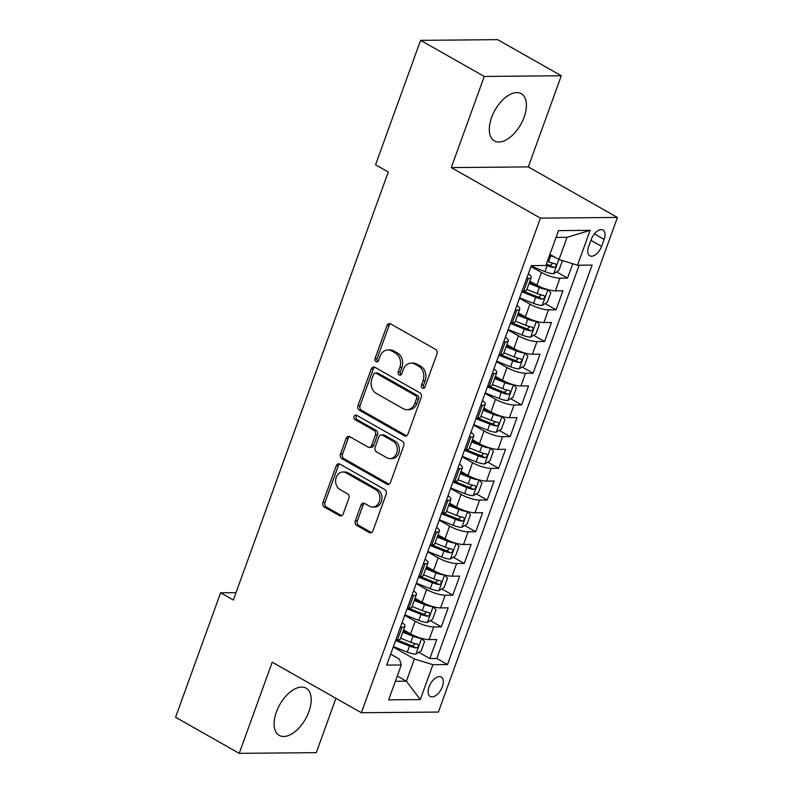 <?xml version="1.0" encoding="UTF-8"?>
<svg xmlns="http://www.w3.org/2000/svg" width="793" height="793" viewBox="0 0 793 793"><rect width="100%" height="100%" fill="white"/><g stroke="black" fill="none" stroke-linecap="round" stroke-linejoin="round"><path stroke-width="1.19" d="M422.461 388.183A2.389 1.923 -90.5 0 0 424.998 386.994L436.963 353.926A3.42 2.746 -90.5 0 0 435.595 349.406L390.602 323.891A3.42 2.746 -90.5 0 0 389.442 323.584A3.42 2.746 -90.5 0 0 386.974 325.586L375 358.644A2.389 1.923 -90.5 0 0 378.499 360.627L380.045 356.354A10.943 8.773 -90.5 0 1 387.955 349.941A10.943 8.773 -90.5 0 1 391.653 350.932L395.4 353.054A10.943 8.773 -90.5 0 1 399.801 367.546L398.245 371.828A2.389 1.923 -90.5 0 0 401.754 373.81L403.3 369.538A10.943 8.773 -90.5 0 1 411.2 363.125A10.943 8.773 -90.5 0 1 414.908 364.116L418.654 366.237A10.943 8.773 -90.5 0 1 423.046 380.729L421.499 385.011A2.389 1.923 -90.5 0 0 422.461 388.183M308.903 711.638A27.17 14.73 119.6 0 0 306.068 688.146A27.17 14.73 119.6 0 0 276.43 711.936A27.17 14.73 119.6 0 0 279.265 735.428A27.17 14.73 119.6 0 0 308.903 711.638M524.104 117.166A27.17 14.73 119.6 0 0 521.269 93.673A27.17 14.73 119.6 0 0 491.62 117.463A27.17 14.73 119.6 0 0 494.455 140.956A27.17 14.73 119.6 0 0 524.104 117.166M442.375 686.728A11.152 6.047 119.6 0 0 441.205 677.093A11.152 6.047 119.6 0 0 429.053 686.847A11.152 6.047 119.6 0 0 430.212 696.492A11.152 6.047 119.6 0 0 442.375 686.728M355.304 520.862A3.42 2.746 -90.5 0 0 356.672 525.392L369.3 532.549A3.42 2.746 -90.5 0 0 370.45 532.856A3.42 2.746 -90.5 0 0 372.918 530.854L386.211 494.128A3.42 2.746 -90.5 0 0 384.843 489.598L339.85 464.083A3.42 2.746 -90.5 0 0 338.69 463.776A3.42 2.746 -90.5 0 0 336.222 465.778L322.929 502.504A3.42 2.746 -90.5 0 0 324.297 507.034L339.553 515.678A3.42 2.746 -90.5 0 0 340.703 515.985A3.42 2.746 -90.5 0 0 343.171 513.983L348.861 498.272A3.42 2.746 -90.5 0 0 347.493 493.742L339.929 489.45A9.149 7.335 -90.5 0 1 335.766 479.22A9.149 7.335 -90.5 0 1 342.863 471.984A9.149 7.335 -90.5 0 1 345.956 472.806L375.575 489.598A9.149 7.335 -90.5 0 1 379.748 499.828A9.149 7.335 -90.5 0 1 372.651 507.074A9.149 7.335 -90.5 0 1 369.548 506.251L364.611 503.446A3.42 2.746 -90.5 0 0 363.462 503.139A3.42 2.746 -90.5 0 0 360.984 505.141L355.304 520.862L357.385 520.842A3.42 2.746 -90.5 0 0 358.753 525.372L371.382 532.529A3.42 2.746 -90.5 0 0 371.491 532.589M272.227 662.195L239.228 753.35L175.56 717.249L220.613 592.807L233.34 600.023L388.283 172.002L375.545 164.785L420.597 40.344L484.265 76.445L451.267 167.601L540.41 218.134L361.36 712.738L272.227 662.195M404.331 435.763A3.42 2.746 -90.5 0 0 405.491 436.071A3.42 2.746 -90.5 0 0 407.959 434.068L421.252 397.343A3.42 2.746 -90.5 0 0 419.874 392.813L374.881 367.298A3.42 2.746 -90.5 0 0 373.721 366.99A3.42 2.746 -90.5 0 0 371.253 368.993L357.96 405.719A3.42 2.746 -90.5 0 0 359.338 410.249L404.331 435.763L406.412 435.744A3.42 2.746 -90.5 0 0 406.531 435.803M403.736 445.735L390.443 482.461A3.42 2.746 -90.5 0 1 387.975 484.464A3.42 2.746 -90.5 0 1 386.815 484.156L341.813 458.641A3.42 2.746 -90.5 0 1 340.445 454.111L346.135 438.39A3.42 2.746 -90.5 0 1 348.603 436.388A3.42 2.746 -90.5 0 1 349.763 436.695L368.011 447.044A3.42 2.746 -90.5 0 0 369.161 447.351A3.42 2.746 -90.5 0 0 371.639 445.349L375.406 434.931A3.42 2.746 -90.5 0 0 374.038 430.401L355.036 419.626A2.389 1.923 -90.5 0 1 356.612 415.264L402.358 441.205A3.42 2.746 -90.5 0 1 403.736 445.735M418.853 652.342L429.826 658.567L436.705 639.535L429.112 639.604L433.702 626.926A13.937 3.509 -160.1 0 1 415.185 621.226L404.727 615.299M430.331 620.641L441.295 626.857L448.184 607.835L440.581 607.904L445.18 595.216A13.937 3.509 -160.1 0 1 426.664 589.516L416.206 583.589M441.81 588.931L452.773 595.156L459.662 576.124L452.06 576.194L456.649 563.516A13.937 3.509 -160.1 0 1 438.142 557.816L427.685 551.888M453.289 557.231L464.252 563.446L471.141 544.424L463.538 544.494L468.128 531.806A13.937 3.509 -160.1 0 1 449.611 526.106L439.163 520.178M464.767 525.521L475.731 531.736L482.62 512.714L475.017 512.784L479.606 500.105A13.937 3.509 -160.1 0 1 461.09 494.406L450.642 488.478M476.246 493.821L487.209 500.036L494.089 481.014L486.496 481.083L491.085 468.395A13.937 3.509 -160.1 0 1 472.569 462.696L462.111 456.768M487.715 462.111L498.688 468.326L505.567 449.304L497.974 449.373L502.564 436.695A13.937 3.509 -160.1 0 1 484.047 430.995L473.59 425.068M499.194 430.411L510.157 436.626L517.046 417.604L509.453 417.673L514.042 404.985A13.937 3.509 -160.1 0 1 495.526 399.285L485.068 393.358M510.672 398.701L521.635 404.916L528.525 385.894L520.922 385.963L525.511 373.285A13.937 3.509 -160.1 0 1 507.005 367.585L496.547 361.658M522.151 367L533.114 373.216L540.003 354.193L532.4 354.263L536.99 341.575A13.937 3.509 -160.1 0 1 518.473 335.875L508.026 329.947M533.63 335.29L544.593 341.505L551.482 322.483L543.879 322.553L548.469 309.875A13.937 3.509 -160.1 0 1 529.952 304.175L519.504 298.247M545.108 303.59L556.071 309.805L562.961 290.783L555.358 290.853A13.937 3.509 -160.1 0 1 536.841 285.143L529.853 281.188M429.112 639.604A13.937 3.509 19.9 0 1 410.596 633.904L403.607 629.939M440.581 607.904A13.937 3.509 19.9 0 1 422.074 602.204L415.086 598.239M452.06 576.194A13.937 3.509 19.9 0 1 433.543 570.494L426.555 566.529M463.538 544.494A13.937 3.509 19.9 0 1 445.022 538.794L438.033 534.829M475.017 512.784A13.937 3.509 19.9 0 1 456.5 507.084L449.512 503.119M486.496 481.083A13.937 3.509 19.9 0 1 467.979 475.384L460.991 471.419M497.974 449.373A13.937 3.509 19.9 0 1 479.458 443.674L472.469 439.709M509.453 417.673A13.937 3.509 19.9 0 1 490.936 411.973L483.948 408.008M520.922 385.963A13.937 3.509 19.9 0 1 502.415 380.263L495.427 376.298M532.4 354.263A13.937 3.509 19.9 0 1 513.884 348.563L506.896 344.598M543.879 322.553A13.937 3.509 19.9 0 1 525.362 316.853L518.374 312.888M591.201 239.486L588.674 246.464A10.805 5.858 119.6 0 0 589.804 255.802A10.805 5.858 119.6 0 0 601.58 246.345L604.107 239.377A10.805 5.858 119.6 0 0 602.977 230.039A10.805 5.858 119.6 0 0 591.201 239.486M540.41 218.134L617.44 217.451L438.4 712.055L361.36 712.738M429.826 658.567L436.794 658.497L447.49 664.564L592.103 265.08L577.532 265.209L559.015 259.509L549.916 254.345M447.49 664.564L432.919 664.693L420.29 699.575L388.649 699.852L401.268 664.98L386.697 665.109L531.31 265.625L545.881 265.496L558.51 230.614L590.151 230.337L577.532 265.209M556.587 271.88L567.55 278.095L559.947 278.165A13.937 3.509 -160.1 0 1 541.431 272.465L530.983 266.537M528.356 273.783A13.937 3.509 -160.1 0 1 531.221 277.421L526.631 290.099A13.937 3.509 -160.1 0 1 523.707 291.13L522.072 291.15M531.221 277.421A13.937 3.509 -160.1 0 1 528.297 278.452L526.661 278.462M395.826 639.901L397.462 639.892A13.937 3.509 19.9 0 0 400.376 638.861L404.965 626.173A13.937 3.509 -160.1 0 1 402.051 627.213L400.415 627.223M407.295 608.201L408.94 608.181A13.937 3.509 19.9 0 0 411.854 607.151L416.444 594.472A13.937 3.509 -160.1 0 1 413.53 595.503L411.894 595.523M418.773 576.491L420.419 576.481A13.937 3.509 19.9 0 0 423.333 575.45L427.923 562.762A13.937 3.509 -160.1 0 1 425.008 563.803L423.363 563.813M430.252 544.791L431.898 544.771A13.937 3.509 19.9 0 0 434.812 543.74L439.401 531.062A13.937 3.509 -160.1 0 1 436.487 532.093L434.842 532.103M441.731 513.081L443.366 513.071A13.937 3.509 19.9 0 0 446.29 512.04L450.88 499.352A13.937 3.509 -160.1 0 1 447.966 500.383L446.32 500.403M453.209 481.381L454.845 481.361A13.937 3.509 19.9 0 0 457.759 480.33L462.359 467.652A13.937 3.509 -160.1 0 1 459.434 468.683L457.799 468.693M464.688 449.671L466.324 449.661A13.937 3.509 19.9 0 0 469.238 448.63L473.827 435.942A13.937 3.509 -160.1 0 1 470.913 436.973L469.278 436.993M476.157 417.97L477.802 417.951A13.937 3.509 19.9 0 0 480.717 416.92L485.306 404.242A13.937 3.509 -160.1 0 1 482.392 405.273L480.756 405.282M487.636 386.26L489.281 386.25A13.937 3.509 19.9 0 0 492.195 385.22L496.785 372.532A13.937 3.509 -160.1 0 1 493.87 373.562L492.225 373.582M499.114 354.56L500.76 354.54A13.937 3.509 19.9 0 0 503.674 353.509L508.263 340.831A13.937 3.509 -160.1 0 1 505.349 341.862L503.704 341.872M510.593 322.85L512.228 322.84A13.937 3.509 19.9 0 0 515.153 321.809L519.742 309.121A13.937 3.509 -160.1 0 1 516.828 310.152L515.182 310.172M556.071 309.805L548.469 309.875M544.593 341.505L536.99 341.575M533.114 373.216L525.511 373.285M521.635 404.916L514.042 404.985M510.157 436.626L502.564 436.695M498.688 468.326L491.085 468.395M487.209 500.036L479.606 500.105M475.731 531.736L468.128 531.806M464.252 563.446L456.649 563.516M452.773 595.156L445.18 595.216M441.295 626.857L433.702 626.926M436.794 658.497L579.168 265.199M567.55 278.095L572.744 263.732M397.273 676.033L406.373 681.187L414.402 658.993L393.249 646.999M559.015 259.509L567.045 237.315L556.052 237.414M451.267 167.601L528.307 166.907L561.305 75.751L484.265 76.445M561.305 75.751L497.627 39.65L420.597 40.344M239.228 753.35L316.268 752.656L335.935 698.326M528.307 166.907L617.44 217.451M236.007 592.668L220.613 592.807M395.37 681.286L406.373 681.187L420.29 699.575M390.662 654.166L399.414 659.132L401.268 664.98M516.877 305.493A13.937 3.509 -160.1 0 1 519.742 309.121M505.399 337.194A13.937 3.509 -160.1 0 1 508.263 340.831M493.92 368.904A13.937 3.509 -160.1 0 1 496.785 372.532M482.441 400.604A13.937 3.509 -160.1 0 1 485.306 404.242M470.973 432.314A13.937 3.509 -160.1 0 1 473.827 435.942M459.494 464.014A13.937 3.509 -160.1 0 1 462.359 467.652M448.015 495.724A13.937 3.509 -160.1 0 1 450.88 499.352M436.537 527.424A13.937 3.509 -160.1 0 1 439.401 531.062M425.058 559.134A13.937 3.509 -160.1 0 1 427.923 562.762M413.579 590.835A13.937 3.509 -160.1 0 1 416.444 594.472M402.11 622.545A13.937 3.509 -160.1 0 1 404.965 626.173M414.402 658.993L432.919 664.693M567.045 237.315L590.151 230.337M424.305 388.005A2.389 1.923 -90.5 0 1 423.581 384.992L425.127 380.709A10.943 8.773 -90.5 0 0 420.736 366.217L418.654 366.237M411.2 363.125L413.282 363.105A10.943 8.773 -90.5 0 1 416.989 364.096L420.736 366.217M387.955 349.941L390.037 349.931A10.943 8.773 -90.5 0 1 393.734 350.912L397.481 353.034A10.943 8.773 -90.5 0 1 401.882 367.536L400.336 371.808A2.389 1.923 -90.5 0 0 401.06 374.821M390.483 323.822A3.42 2.746 -90.5 0 0 389.056 325.566L377.081 358.624A2.389 1.923 -90.5 0 0 377.815 361.638M374.772 367.238A3.42 2.746 -90.5 0 0 373.334 368.973L360.042 405.699A3.42 2.746 -90.5 0 0 361.42 410.229L406.412 435.744M416.513 398.78A2.389 1.923 -90.5 0 0 415.552 395.608L376.051 373.216A2.389 1.923 -90.5 0 0 373.513 374.405L371.887 378.915A10.943 8.773 -90.5 0 0 376.279 393.407L403.27 408.722A10.943 8.773 -90.5 0 0 406.978 409.703A10.943 8.773 -90.5 0 0 414.878 403.3L416.513 398.78L418.595 398.76A2.389 1.923 -90.5 0 0 417.633 395.598L415.552 395.608M375.248 372.997L377.329 372.978A2.389 1.923 -90.5 0 1 378.132 373.196L417.633 395.598M406.978 409.703L409.059 409.684A10.943 8.773 -90.5 0 0 416.959 403.28L414.878 403.3M418.595 398.76L416.959 403.28M349.644 436.636A3.42 2.746 -90.5 0 0 348.216 438.38L342.526 454.092A3.42 2.746 -90.5 0 0 343.904 458.622L388.897 484.136A3.42 2.746 -90.5 0 0 389.006 484.196M369.161 447.351L371.243 447.331A3.42 2.746 -90.5 0 0 373.721 445.329L377.488 434.911A3.42 2.746 -90.5 0 0 376.12 430.381L357.118 419.606L355.036 419.626M356.87 415.413A2.389 1.923 -90.5 0 0 357.118 419.606M386.944 457.789A9.149 7.335 -90.5 0 0 390.037 458.612A9.149 7.335 -90.5 0 0 397.134 451.366A9.149 7.335 -90.5 0 0 392.971 441.136L382.533 435.218A3.42 2.746 -90.5 0 0 381.374 434.911A3.42 2.746 -90.5 0 0 378.905 436.913L375.139 447.341A3.42 2.746 -90.5 0 0 376.506 451.871L386.944 457.789M390.037 458.612L392.119 458.592A9.149 7.335 -90.5 0 0 399.216 451.346A9.149 7.335 -90.5 0 0 395.053 441.116L392.971 441.136M381.374 434.911L383.455 434.891A3.42 2.746 -90.5 0 1 384.615 435.198L395.053 441.116M364.502 503.386A3.42 2.746 -90.5 0 0 363.065 505.121L357.385 520.842M372.651 507.074L374.732 507.054A9.149 7.335 -90.5 0 0 381.829 499.808A9.149 7.335 -90.5 0 0 377.656 489.578L375.575 489.598M342.863 471.984L344.945 471.964A9.149 7.335 -90.5 0 1 348.038 472.787L377.656 489.578M339.731 464.024A3.42 2.746 -90.5 0 0 338.304 465.759L325.011 502.484A3.42 2.746 -90.5 0 0 326.379 507.014L341.634 515.658A3.42 2.746 -90.5 0 0 341.743 515.718M554.872 257.16A9.229 2.32 -160.1 0 1 550.748 255.792L549.569 255.316M561.662 260.322L562.306 260.996L558.867 270.502L553.554 273.714A9.229 2.32 -160.1 0 1 545.009 271.642L531.132 266.101M546.01 265.149L547.19 265.625A9.229 2.32 19.9 0 0 553.861 267.519C556.339 266.478 556.795 265.209 555.239 263.722A9.229 2.32 -160.1 0 1 548.568 261.819L547.388 261.343M552.909 263.236L550.193 265.447A4.699 1.18 -160.1 0 1 548.122 264.753L546.397 264.069M547.676 289.564A9.229 2.32 -160.1 0 1 539.27 287.502L529.05 283.418M537.823 285.678L529.437 282.338M542.214 305.335L547.894 289.643L550.828 292.696L547.388 302.212L542.075 305.414A9.229 2.32 -160.1 0 1 533.53 303.352L519.653 297.811M521.834 291.784L535.711 297.325A9.229 2.32 19.9 0 0 542.382 299.229C544.86 298.188 545.316 296.919 543.76 295.422A9.229 2.32 -160.1 0 1 537.089 293.519L526.869 289.435M541.431 294.946L538.715 297.147A4.699 1.18 -160.1 0 1 536.643 296.463L523.311 291.14M536.197 321.264A9.229 2.32 -160.1 0 1 527.791 319.202L517.571 315.118M526.344 317.388L517.958 314.038M530.735 337.045L536.415 321.343L539.359 324.406L535.909 333.912L530.596 337.124A9.229 2.32 -160.1 0 1 522.052 335.052L508.184 329.511M510.365 323.494L524.232 329.036A9.229 2.32 19.9 0 0 530.904 330.929C533.382 329.888 533.848 328.619 532.281 327.132A9.229 2.32 -160.1 0 1 525.61 325.229L515.391 321.145M529.952 326.647L527.236 328.857A4.699 1.18 -160.1 0 1 525.164 328.163L511.832 322.84M524.718 352.974A9.229 2.32 -160.1 0 1 516.322 350.912L506.093 346.828M514.865 349.089L506.479 345.748M519.256 368.745L524.936 353.054L527.88 356.107L524.431 365.623L519.118 368.824A9.229 2.32 -160.1 0 1 510.583 366.762L496.705 361.221M498.886 355.195L512.764 360.736A9.229 2.32 19.9 0 0 519.425 362.639C521.903 361.598 522.369 360.329 520.803 358.832A9.229 2.32 -160.1 0 1 514.142 356.929L503.912 352.845M518.473 358.357L515.767 360.557A4.699 1.18 -160.1 0 1 513.695 359.873L500.353 354.55M513.24 384.674A9.229 2.32 -160.1 0 1 504.844 382.613L494.614 378.529M503.386 380.799L495.01 377.448M507.778 400.455L513.458 384.754L516.402 387.817L512.962 397.323L507.649 400.534A9.229 2.32 -160.1 0 1 499.104 398.463L485.227 392.931M487.408 386.905L501.285 392.446A9.229 2.32 19.9 0 0 507.946 394.339C510.434 393.298 510.89 392.029 509.324 390.543A9.229 2.32 -160.1 0 1 502.663 388.639L492.433 384.555M506.995 390.057L504.289 392.267A4.699 1.18 -160.1 0 1 502.217 391.573L488.875 386.25M501.761 416.384A9.229 2.32 -160.1 0 1 493.365 414.323L483.135 410.239M491.908 412.499L483.532 409.158M496.299 432.155L501.979 416.464L504.923 419.517L501.483 429.033L496.17 432.235A9.229 2.32 -160.1 0 1 487.626 430.173L473.748 424.632M475.929 418.605L489.806 424.146A9.229 2.32 19.9 0 0 496.477 426.049C498.956 425.008 499.412 423.74 497.845 422.243A9.229 2.32 -160.1 0 1 491.184 420.34L480.954 416.266M495.516 421.767L492.81 423.968A4.699 1.18 -160.1 0 1 490.738 423.284L477.396 417.961M490.292 448.085A9.229 2.32 -160.1 0 1 481.886 446.023L471.657 441.939M480.439 444.209L472.053 440.858M484.82 463.865L490.5 448.164L493.444 451.227L490.005 460.733L484.692 463.945A9.229 2.32 -160.1 0 1 476.147 461.873L462.269 456.342M464.45 450.315L478.328 455.856A9.229 2.32 19.9 0 0 484.999 457.749C487.477 456.709 487.933 455.44 486.377 453.953A9.229 2.32 -160.1 0 1 479.706 452.05L469.476 447.966M484.047 453.467L481.331 455.678A4.699 1.18 -160.1 0 1 479.259 454.984L465.917 449.661M478.813 479.795A9.229 2.32 -160.1 0 1 470.408 477.733L460.188 473.649M468.96 475.909L460.574 472.569M473.352 495.566L479.031 479.874L481.966 482.927L478.526 492.443L473.213 495.645A9.229 2.32 -160.1 0 1 464.668 493.583L450.791 488.042M452.972 482.015L466.849 487.556A9.229 2.32 19.9 0 0 473.52 489.459C475.998 488.419 476.454 487.15 474.898 485.653A9.229 2.32 -160.1 0 1 468.227 483.75L458.007 479.676M472.569 485.177L469.852 487.378A4.699 1.18 -160.1 0 1 467.781 486.694L454.448 481.371M467.335 511.495A9.229 2.32 -160.1 0 1 458.929 509.433L448.709 505.349M457.482 507.619L449.096 504.269M461.873 527.276L467.553 511.574L470.487 514.637L467.047 524.143L461.734 527.355A9.229 2.32 -160.1 0 1 453.19 525.283L439.322 519.752M441.503 513.725L455.37 519.266A9.229 2.32 19.9 0 0 462.041 521.16C464.52 520.119 464.976 518.85 463.419 517.363A9.229 2.32 -160.1 0 1 456.748 515.46L446.528 511.376M461.09 516.877L458.374 519.088A4.699 1.18 -160.1 0 1 456.302 518.394L442.97 513.071M455.856 543.205A9.229 2.32 -160.1 0 1 447.45 541.143L437.23 537.059M446.003 539.319L437.617 535.979M450.394 558.976L456.074 543.284L459.018 546.337L455.569 555.853L450.255 559.055A9.229 2.32 -160.1 0 1 441.721 556.993L427.843 551.452M430.024 545.425L443.902 550.966A9.229 2.32 19.9 0 0 450.563 552.87C453.041 551.829 453.507 550.56 451.941 549.063A9.229 2.32 -160.1 0 1 445.279 547.16L435.05 543.086M449.611 548.587L446.895 550.788A4.699 1.18 -160.1 0 1 444.833 550.104L431.491 544.781M444.377 574.905A9.229 2.32 -160.1 0 1 435.981 572.843L425.752 568.759M434.524 571.029L426.148 567.679M438.916 590.686L444.595 574.984L447.539 578.047L444.09 587.554L438.777 590.765A9.229 2.32 -160.1 0 1 430.242 588.693L416.365 583.162M418.545 577.135L432.423 582.677A9.229 2.32 19.9 0 0 439.084 584.57C441.562 583.529 442.028 582.26 440.462 580.773A9.229 2.32 -160.1 0 1 433.801 578.87L423.571 574.786M438.132 580.288L435.426 582.498A4.699 1.18 -160.1 0 1 433.355 581.814L420.012 576.481M432.899 606.615A9.229 2.32 -160.1 0 1 424.503 604.553L414.273 600.47M423.046 602.73L414.67 599.389M427.437 622.386L433.117 606.695L436.061 609.748L432.621 619.264L427.308 622.465A9.229 2.32 -160.1 0 1 418.763 620.404L404.886 614.862M407.067 608.836L420.944 614.377A9.229 2.32 19.9 0 0 427.605 616.28C430.093 615.239 430.549 613.97 428.983 612.474A9.229 2.32 -160.1 0 1 422.322 610.57L412.092 606.496M426.654 611.998L423.948 614.198A4.699 1.18 -160.1 0 1 421.876 613.514L408.534 608.191M421.42 638.315A9.229 2.32 -160.1 0 1 413.024 636.254L402.794 632.17M411.567 634.44L403.191 631.089M415.958 654.096L421.638 638.395L424.582 641.458L421.142 650.964L415.829 654.175A9.229 2.32 -160.1 0 1 407.285 652.114L393.407 646.573M395.588 640.546L409.466 646.087A9.229 2.32 19.9 0 0 416.137 647.98C418.615 646.939 419.071 645.671 417.514 644.184A9.229 2.32 -160.1 0 1 410.843 642.28L400.614 638.196M415.185 643.698L412.469 645.908A4.699 1.18 -160.1 0 1 410.397 645.224L397.055 639.892M410.596 633.904L415.185 621.226M422.074 602.204L426.664 589.516M433.543 570.494L438.142 557.816M445.022 538.794L449.611 526.106M456.5 507.084L461.09 494.406M467.979 475.384L472.569 462.696M479.458 443.674L484.047 430.995M490.936 411.973L495.526 399.285M502.415 380.263L507.005 367.585M513.884 348.563L518.473 335.875M525.362 316.853L529.952 304.175M536.841 285.143L541.431 272.465M523.707 291.13L528.297 278.452M397.462 639.892L402.051 627.213M408.94 608.181L413.53 595.503M420.419 576.481L425.008 563.803M431.898 544.771L436.487 532.093M443.366 513.071L447.966 500.383M454.845 481.361L459.434 468.683M466.324 449.661L470.913 436.973M477.802 417.951L482.392 405.273M489.281 386.25L493.87 373.562M500.76 354.54L505.349 341.862M512.228 322.84L516.828 310.152M555.358 290.853L559.947 278.165M594.393 233.866L604.107 239.377M590.904 240.299L601.58 246.345M425.127 380.709L423.046 380.729M416.989 364.096L414.908 364.116M400.336 371.808L398.245 371.828M401.882 367.536L399.801 367.546M397.481 353.034L395.4 353.054M393.734 350.912L391.653 350.932M377.081 358.624L375 358.644M389.056 325.566L386.974 325.586M423.581 384.992L421.499 385.011M361.42 410.229L359.338 410.249M360.042 405.699L357.96 405.719M373.334 368.973L371.253 368.993M378.132 373.196L376.051 373.216M388.897 484.136L386.815 484.156M343.904 458.622L341.813 458.641M342.526 454.092L340.445 454.111M348.216 438.38L346.135 438.39M373.721 445.329L371.639 445.349M377.488 434.911L375.406 434.931M376.12 430.381L374.038 430.401M384.615 435.198L382.533 435.218M363.065 505.121L360.984 505.141M348.038 472.787L345.956 472.806M341.634 515.658L339.553 515.678M326.379 507.014L324.297 507.034M325.011 502.484L322.929 502.504M338.304 465.759L336.222 465.778M371.382 532.529L369.3 532.549M358.753 525.372L356.672 525.392M553.683 273.635L558.837 259.41M548.568 261.819L550.748 255.792M545.009 271.642L547.19 265.625M550.193 265.447L553.861 267.519M537.089 293.519L539.27 287.502M533.53 303.352L535.711 297.325M538.715 297.147L542.382 299.229M525.61 325.229L527.791 319.202M522.052 335.052L524.232 329.036M527.236 328.857L530.904 330.929M514.142 356.929L516.322 350.912M510.583 366.762L512.764 360.736M515.767 360.557L519.425 362.639M502.663 388.639L504.844 382.613M499.104 398.463L501.285 392.446M504.289 392.267L507.946 394.339M491.184 420.34L493.365 414.323M487.626 430.173L489.806 424.146M492.81 423.968L496.477 426.049M479.706 452.05L481.886 446.023M476.147 461.873L478.328 455.856M481.331 455.678L484.999 457.749M468.227 483.75L470.408 477.733M464.668 493.583L466.849 487.556M469.852 487.378L473.52 489.459M456.748 515.46L458.929 509.433M453.19 525.283L455.37 519.266M458.374 519.088L462.041 521.16M445.279 547.16L447.45 541.143M441.721 556.993L443.902 550.966M446.895 550.788L450.563 552.87M433.801 578.87L435.981 572.843M430.242 588.693L432.423 582.677M435.426 582.498L439.084 584.57M422.322 610.57L424.503 604.553M418.763 620.404L420.944 614.377M423.948 614.198L427.605 616.28M410.843 642.28L413.024 636.254M407.285 652.114L409.466 646.087M412.469 645.908L416.137 647.98"/></g></svg>
